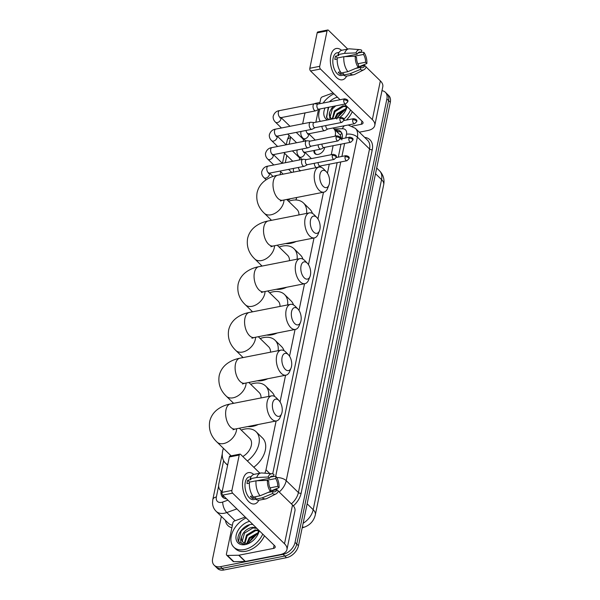 <?xml version="1.0" encoding="UTF-8"?>
<svg xmlns="http://www.w3.org/2000/svg" width="600" height="600" viewBox="0 0 600 600"><rect width="100%" height="100%" fill="white"/><g stroke="black" fill="none" stroke-linecap="round" stroke-linejoin="round"><path stroke-width="0.9" d="M320.835 165.87A6.383 4.238 134.3 0 1 320.572 167.145M324.668 147.368A6.383 4.238 134.3 0 1 318.188 154.395A6.383 4.238 134.3 0 1 314.843 153.623A6.383 4.238 134.3 0 1 313.95 150.495M296.67 197.498A6.788 4.508 134.3 0 1 295.808 199.987M341.895 139.913L340.343 135.097L333.735 128.663A11.962 7.942 -45.7 0 0 332.91 128.002M290.88 137.183A11.962 7.942 -45.7 0 0 290.093 139.65L289.147 144.218M335.085 136.2L335.272 135.285A11.962 7.942 -45.7 0 0 333.735 128.663M264.78 473.197A11.962 7.942 -45.7 0 0 265.995 469.822L276.105 420.99M280.058 401.918L285.577 375.24M289.53 356.168L295.058 329.483M299.002 310.418L304.53 283.733M308.483 264.66L314.002 237.983M317.955 218.91L323.483 192.233M327.428 173.16L329.28 164.212M331.252 154.703L333.112 145.71M223.612 460.658L218.858 483.607A11.962 7.942 -45.7 0 0 220.395 490.23A11.962 7.942 -45.7 0 0 222.202 491.393M286.815 155.46L285.315 162.72M298.418 156.743A6.788 4.508 134.3 0 1 299.017 156.517M302.25 138.24A6.788 4.508 134.3 0 1 302.843 138.015M381.968 90.705A11.962 7.942 134.3 0 1 385.357 92.273A11.962 7.942 134.3 0 1 386.895 98.895L295.05 542.393A11.962 7.942 134.3 0 1 283.087 554.355L220.447 566.67L222.157 568.335A11.962 7.942 134.3 0 1 215.88 566.88A11.962 7.942 134.3 0 0 222.157 568.335L284.798 556.02L222.157 568.335L223.86 570A11.962 7.942 134.3 0 1 217.583 568.545L214.17 565.215A11.962 7.942 134.3 0 1 212.632 558.592L221.362 516.412M295.05 542.393L296.76 544.058A11.962 7.942 134.3 0 1 284.798 556.02A11.962 7.942 134.3 0 0 296.76 544.058L388.605 100.56L296.76 544.058L298.47 545.722A11.962 7.942 134.3 0 1 286.507 557.685L223.86 570M385.357 92.273L387.067 93.938A11.962 7.942 134.3 0 1 388.605 100.56A11.962 7.942 134.3 0 0 387.067 93.938L388.778 95.602A11.962 7.942 134.3 0 1 390.315 102.225L298.47 545.722M314.303 103.778A11.962 7.942 134.3 0 1 316.44 103.14L319.95 102.45M302.67 123.81L304.478 115.102A11.962 7.942 134.3 0 1 305.153 112.89M220.447 566.67A11.962 7.942 134.3 0 1 214.17 565.215M342.12 138.653L342.218 138.172A11.962 7.942 -45.7 0 0 340.68 131.55A11.962 7.942 -45.7 0 0 336.09 129.915L335.04 129.938M272.7 473.88L337.147 162.667M338.288 157.155L340.98 144.165M221.1 490.92A11.962 7.942 -45.7 0 0 222.705 497.213A11.962 7.942 -45.7 0 0 226.553 498.825M223.65 497.947A11.962 7.942 134.3 0 1 222.697 495.067M336.75 131.602L337.8 131.58A11.962 7.942 134.3 0 1 341.438 132.48M320.288 121.365A19.942 13.237 134.3 0 1 319.965 108.96M323.138 103.05A19.942 13.237 134.3 0 1 333.96 93.795M345.548 110.692L346.373 105.892M347.085 106.59A13.957 9.27 134.3 0 1 345.938 109.92A13.957 9.27 134.3 0 1 339.48 117.593M346.403 106.575L343.5 106.477L335.048 111.615L332.692 118.927M346.388 106.118L342.825 105.817L334.373 110.955L332.228 118.958M346.237 108.39L337.08 113.595L334.718 118.523M335.692 105.87L332.332 108.968L330.157 116.88L330.923 118.163M332.325 118.995A9.975 6.623 134.3 0 1 330.743 117.99A9.975 6.623 134.3 0 1 329.438 112.575L331.657 108.308L333.6 106.282M346.065 109.14L337.763 114.255L335.587 118.358M337.132 118.05A13.957 9.27 134.3 0 1 345.173 109.942M336.75 119.017L337.305 117.637L344.685 110.175L345.93 109.62M327.51 119.94A13.957 9.27 134.3 0 1 325.035 107.962M329.415 101.82A13.957 9.27 134.3 0 1 337.455 97.2M328.237 107.333L326.64 117.675L329.01 119.648M329.925 119.468L329.438 112.575M350.58 109.995A19.942 13.237 134.3 0 1 343.845 119.183M352.282 111.66A19.942 13.237 134.3 0 1 346.365 120.075M328.695 107.243L326.43 116.925L327.51 118.665M330.772 55.823A15.953 8.595 -101.1 0 1 341.58 50.325A15.953 8.595 -101.1 0 0 336.24 48.495A15.953 8.595 -101.1 0 0 330.772 55.823A15.953 8.595 -101.1 0 0 335.295 76.095A15.953 8.595 -101.1 0 0 346.642 76.088A15.953 8.595 -101.1 0 1 342.397 79.8A15.953 8.595 -101.1 0 1 333.09 72.502A15.953 8.595 -101.1 0 1 330.772 55.823M315.855 122.235L318.51 109.395M319.688 103.733L320.722 98.715A1.995 1.328 -45.7 0 1 322.425 96.802L333.09 92.94M359.317 132.188L367.695 130.545A15.953 8.272 -168.3 0 0 374.775 125.453A15.953 8.272 -168.3 0 0 372.337 119.625L320.445 69.023L310.553 70.972L340.05 99.727M374.775 125.453L382.793 86.715A15.953 8.272 -168.3 0 0 380.362 80.88L366.12 67.005M364.688 65.61L363.825 64.762M347.737 49.08L328.462 30.285A1.995 1.073 78.9 0 0 327.735 30A1.995 1.073 78.9 0 0 327.053 30.915L317.16 32.858A1.995 1.073 -101.1 0 1 317.843 31.943L327.735 30M310.553 70.972A1.995 1.073 -101.1 0 1 309.832 68.258L319.725 66.315L327.053 30.915M319.725 66.315A1.995 1.073 78.9 0 0 320.445 69.023M309.832 68.258L317.16 32.858M344.558 104.13L362.445 121.567A3.99 2.07 11.7 0 1 363.053 123.023A3.99 2.07 11.7 0 1 361.282 124.297L352.14 126.097M344.603 56.662L357.285 54.165A7.98 4.298 -101.1 0 1 359.535 52.043A7.98 4.298 -101.1 0 1 361.35 52.365L357.983 53.025M354.188 56.273L363.487 54.443A7.98 4.298 -101.1 0 1 365.558 62.235L357.825 63.75M337.207 59.017L334.853 59.483A11.565 6.232 -101.1 0 1 335.1 57.72A11.565 6.232 -101.1 0 1 335.543 56.145L338.835 55.492L337.972 54.653A13.163 7.095 -101.1 0 1 342.053 50.198L348.645 48.9A13.163 7.095 -101.1 0 1 349.718 48.84L359.918 49.65A10.373 5.588 -101.1 0 1 361.778 50.31L361.35 52.365M343.5 75.113L341.55 75.495A11.565 6.232 -101.1 0 1 334.8 70.207A11.565 6.232 -101.1 0 1 333.127 58.11A11.565 6.232 -101.1 0 1 337.087 52.8L339.038 52.418M340.462 71.82L338.25 72.255A11.565 6.232 -101.1 0 0 340.388 74.34L343.688 73.695L343.403 75.045L349.995 73.748L360.382 69.435L360.803 67.38L355.822 68.355M358.35 66.855L364.868 65.573L366.18 66.855A10.373 5.588 -101.1 0 1 363.87 69.773L354.735 74.377A13.163 7.095 -101.1 0 1 353.722 74.73L347.13 76.028A13.163 7.095 -101.1 0 1 343.403 75.045M341.272 72.96A13.163 7.095 -101.1 0 1 337.282 57.99L343.875 56.693L355.282 56.227L356.595 57.51A7.98 4.298 -101.1 0 0 358.673 65.295L358.245 67.35L347.865 71.67L341.272 72.96M353.722 74.73A13.163 7.095 -101.1 0 1 349.995 73.748M347.865 71.67A13.163 7.095 -101.1 0 1 343.875 56.693M358.5 66.938L366.87 63.51L365.558 62.235M363.487 54.443L363.907 52.387L361.365 52.275M363.907 52.387A10.373 5.588 -101.1 0 1 366.87 63.51M363.87 69.773A10.373 5.588 -101.1 0 1 360.382 69.435M358.245 67.35A10.373 5.588 -101.1 0 1 355.282 56.227M364.868 65.573A7.98 4.298 -101.1 0 1 362.618 67.695A7.98 4.298 -101.1 0 1 360.803 67.38M357.285 54.165L355.972 52.89L344.565 53.355L337.972 54.653M344.565 53.355A13.163 7.095 -101.1 0 1 348.645 48.9M355.972 52.89A10.373 5.588 -101.1 0 1 359.918 49.65M337.41 57.968L335.543 56.145M340.388 74.34L340.808 72.33M262.748 534.12A19.942 13.237 134.3 0 1 244.275 549.592A19.942 13.237 134.3 0 1 233.812 547.178A19.942 13.237 134.3 0 1 246.127 517.92M264.457 535.785A19.942 13.237 134.3 0 1 245.985 551.257A19.942 13.237 134.3 0 1 235.522 548.842L233.812 547.178M256.192 527.73L252.278 527.295C246.9 528.577 243.337 531.705 241.605 536.7A9.975 6.623 134.3 0 0 242.91 542.115A9.975 6.623 134.3 0 0 248.138 543.33A9.975 6.623 134.3 0 0 248.25 543.3L249.69 542.888M257.715 534.817L258.54 530.018M252.78 524.4L251.017 524.452C242.827 525.143 235.163 536.722 238.808 541.8L239.528 542.648L244.86 544.365C240.728 543.998 239.64 541.44 241.605 536.7M259.252 530.715A13.957 9.27 134.3 0 1 258.105 534.037A13.957 9.27 134.3 0 1 249.142 543.24A13.957 9.27 134.3 0 1 245.31 544.582A13.957 9.27 134.3 0 1 236.138 535.433A13.957 9.27 134.3 0 1 249.623 521.325M256.875 528.398L252.96 527.955L244.507 533.092L242.325 541.005L243.09 542.287M258.57 530.7L255.667 530.602L247.215 535.74L244.913 543.255M258.555 530.235L254.993 529.942L246.54 535.08L244.395 543.082M258.405 532.507L249.248 537.72L246.78 543.48M258.233 533.265L249.93 538.38L247.545 543.42M249.218 542.332A13.957 9.27 134.3 0 1 257.34 534.067M248.917 543.143L249.472 541.763L256.853 534.3L258.097 533.745M249.788 524.685L241.252 530.842L238.597 541.05L239.678 542.79M319.987 174.405A8.775 4.725 78.9 0 0 322.673 185.797A8.775 4.725 78.9 0 0 328.957 185.017A8.775 4.725 78.9 0 0 329.385 183.562A8.775 4.725 78.9 0 0 326.355 171.78A8.775 4.725 78.9 0 0 319.987 174.405M328.957 185.017L327.6 188.407A12.765 6.877 -101.1 0 1 323.85 192.157A12.765 6.877 -101.1 0 1 316.403 186.315A12.765 6.877 -101.1 0 1 314.558 172.972A12.765 6.877 -101.1 0 1 318.93 167.108A12.765 6.877 -101.1 0 1 323.812 169.155L326.355 171.78M270.465 220.53A21.938 14.565 134.3 0 1 270.772 219.562M288.593 201.285A21.938 14.565 134.3 0 1 291.968 200.325A21.938 14.565 134.3 0 1 303.472 202.987A21.938 14.565 134.3 0 1 306.57 213.428M296.175 241.485A21.938 14.565 134.3 0 1 290.76 243.308A21.938 14.565 134.3 0 1 285.675 243.548M298.928 214.928A12.765 8.475 -45.7 0 0 297.067 209.55L286.718 199.455M303.472 202.987L309.877 209.235A21.938 14.565 134.3 0 1 312.45 213.428M310.515 220.155A8.775 4.725 78.9 0 0 313.2 231.555A8.775 4.725 78.9 0 0 319.478 230.775A8.775 4.725 78.9 0 0 319.913 229.32A8.775 4.725 78.9 0 0 316.882 217.538A8.775 4.725 78.9 0 0 310.515 220.155M319.478 230.775L318.127 234.165A12.765 6.877 -101.1 0 1 314.377 237.907A12.765 6.877 -101.1 0 1 306.93 232.065A12.765 6.877 -101.1 0 1 305.085 218.722A12.765 6.877 -101.1 0 1 309.457 212.858A12.765 6.877 -101.1 0 1 314.34 214.913L316.882 217.538M260.985 266.28A21.938 14.565 134.3 0 1 261.293 265.312M279.112 247.035A21.938 14.565 134.3 0 1 282.487 246.075A21.938 14.565 134.3 0 1 294 248.737A21.938 14.565 134.3 0 1 297.097 259.178M286.702 287.235A21.938 14.565 134.3 0 1 281.288 289.058A21.938 14.565 134.3 0 1 276.202 289.305M289.455 260.685A12.765 8.475 -45.7 0 0 287.595 255.308L277.237 245.212M294 248.737L300.405 254.985A21.938 14.565 134.3 0 1 302.978 259.178M301.043 265.905A8.775 4.725 78.9 0 0 303.728 277.305A8.775 4.725 78.9 0 0 310.005 276.525A8.775 4.725 78.9 0 0 310.433 275.07A8.775 4.725 78.9 0 0 307.403 263.288A8.775 4.725 78.9 0 0 301.043 265.905M310.005 276.525L308.647 279.915A12.765 6.877 -101.1 0 1 304.905 283.657A12.765 6.877 -101.1 0 1 297.457 277.822A12.765 6.877 -101.1 0 1 295.605 264.472A12.765 6.877 -101.1 0 1 299.978 258.615A12.765 6.877 -101.1 0 1 304.868 260.663L307.403 263.288M251.513 312.03A21.938 14.565 134.3 0 1 251.82 311.062M269.64 292.785A21.938 14.565 134.3 0 1 273.015 291.825A21.938 14.565 134.3 0 1 284.528 294.487A21.938 14.565 134.3 0 1 287.618 304.935M277.23 332.993A21.938 14.565 134.3 0 1 271.815 334.808A21.938 14.565 134.3 0 1 266.722 335.055M279.983 306.435A12.765 8.475 -45.7 0 0 278.123 301.058L267.765 290.962M284.528 294.487L290.933 300.735A21.938 14.565 134.3 0 1 293.505 304.928M291.562 311.663A8.775 4.725 78.9 0 0 294.248 323.055A8.775 4.725 78.9 0 0 300.532 322.275A8.775 4.725 78.9 0 0 300.96 320.82A8.775 4.725 78.9 0 0 297.93 309.038A8.775 4.725 78.9 0 0 291.562 311.663M300.532 322.275L299.175 325.665A12.765 6.877 -101.1 0 1 295.425 329.415A12.765 6.877 -101.1 0 1 287.978 323.572A12.765 6.877 -101.1 0 1 286.132 310.222A12.765 6.877 -101.1 0 1 290.505 304.365A12.765 6.877 -101.1 0 1 295.388 306.413L297.93 309.038M242.04 357.78A21.938 14.565 134.3 0 1 242.347 356.82M260.168 338.543A21.938 14.565 134.3 0 1 263.543 337.582A21.938 14.565 134.3 0 1 275.048 340.237A21.938 14.565 134.3 0 1 278.145 350.685M267.75 378.743A21.938 14.565 134.3 0 1 262.343 380.565A21.938 14.565 134.3 0 1 257.25 380.805M270.502 352.185A12.765 8.475 -45.7 0 0 268.642 346.808L258.293 336.712M275.048 340.237L281.46 346.485A21.938 14.565 134.3 0 1 284.025 350.685M282.09 357.413A8.775 4.725 78.9 0 0 284.775 368.805A8.775 4.725 78.9 0 0 291.06 368.025A8.775 4.725 78.9 0 0 291.487 366.57A8.775 4.725 78.9 0 0 288.457 354.788A8.775 4.725 78.9 0 0 282.09 357.413M291.06 368.025L289.702 371.415A12.765 6.877 -101.1 0 1 285.952 375.165A12.765 6.877 -101.1 0 1 278.505 369.322A12.765 6.877 -101.1 0 1 276.66 355.98A12.765 6.877 -101.1 0 1 281.032 350.115A12.765 6.877 -101.1 0 1 285.915 352.163L288.457 354.788M232.56 403.537A21.938 14.565 134.3 0 1 232.868 402.57M250.688 384.293A21.938 14.565 134.3 0 1 254.062 383.332A21.938 14.565 134.3 0 1 265.575 385.995A21.938 14.565 134.3 0 1 268.673 396.435M258.278 424.493A21.938 14.565 134.3 0 1 252.862 426.315A21.938 14.565 134.3 0 1 247.778 426.562M261.03 397.935A12.765 8.475 -45.7 0 0 259.17 392.558L248.82 382.462M265.575 385.995L271.98 392.243A21.938 14.565 134.3 0 1 274.553 396.435M272.618 403.162A8.775 4.725 78.9 0 0 275.303 414.562A8.775 4.725 78.9 0 0 281.58 413.783A8.775 4.725 78.9 0 0 282.015 412.327A8.775 4.725 78.9 0 0 278.978 400.545A8.775 4.725 78.9 0 0 272.618 403.162M281.58 413.783L280.222 417.173A12.765 6.877 -101.1 0 1 276.48 420.915A12.765 6.877 -101.1 0 1 269.032 415.072A12.765 6.877 -101.1 0 1 267.18 401.73A12.765 6.877 -101.1 0 1 271.553 395.873A12.765 6.877 -101.1 0 1 276.442 397.92L278.978 400.545M227.715 464.79A21.938 14.565 134.3 0 1 225.472 463.155A21.938 14.565 134.3 0 1 223.395 448.32M241.215 430.043A21.938 14.565 134.3 0 1 244.59 429.082A21.938 14.565 134.3 0 1 256.103 431.745A21.938 14.565 134.3 0 1 247.38 460.987M242.798 456.518A12.765 8.475 -45.7 0 0 249.697 438.315L239.34 428.22M256.103 431.745L262.507 437.993A21.938 14.565 134.3 0 1 253.785 467.235M317.947 104.078L314.663 103.755A3.593 1.935 78.9 0 0 314.347 103.762A3.593 1.935 78.9 0 0 313.118 105.413A3.593 1.935 78.9 0 0 314.415 110.295A3.593 1.935 78.9 0 0 315.735 110.812A3.593 1.935 78.9 0 0 316.028 110.708L318.945 109.163M318.06 104.085A2.595 1.395 78.9 0 0 317.835 104.093A2.595 1.395 78.9 0 0 316.95 105.285A2.595 1.395 78.9 0 0 317.888 108.81A2.595 1.395 78.9 0 0 318.84 109.185L345.675 103.905L347.715 101.887A2.595 1.343 11.7 0 0 347.317 100.942A2.595 1.343 -168.3 0 0 343.785 100.012A2.595 1.395 78.9 0 0 344.16 102.72A2.595 1.395 78.9 0 0 345.675 103.905M303.12 141.472A3.593 2.385 -45.7 0 0 302.858 138.833L296.25 132.39M314.115 122.573L310.83 122.25A3.593 1.935 78.9 0 0 310.515 122.265A3.593 1.935 78.9 0 0 309.285 123.915A3.593 1.935 78.9 0 0 310.59 128.797A3.593 1.935 78.9 0 0 311.903 129.315A3.593 1.935 78.9 0 0 312.195 129.21L315.12 127.665M314.235 122.587A2.595 1.395 78.9 0 0 314.01 122.595A2.595 1.395 78.9 0 0 313.118 123.788A2.595 1.395 78.9 0 0 314.055 127.312A2.595 1.395 78.9 0 0 315.007 127.688L341.843 122.407L343.882 120.39A2.595 1.343 11.7 0 0 343.485 119.445A2.595 1.343 -168.3 0 0 339.952 118.515A2.595 1.395 78.9 0 0 340.327 121.222A2.595 1.395 78.9 0 0 341.843 122.407M299.288 159.968A3.593 2.385 -45.7 0 0 299.025 157.335L292.418 150.892M310.282 141.075L306.998 140.752A3.593 1.935 78.9 0 0 306.683 140.767A3.593 1.935 78.9 0 0 305.452 142.417A3.593 1.935 78.9 0 0 306.757 147.292A3.593 1.935 78.9 0 0 308.07 147.81A3.593 1.935 78.9 0 0 308.362 147.705L311.288 146.167M310.403 141.09A2.595 1.395 78.9 0 0 310.178 141.097A2.595 1.395 78.9 0 0 309.285 142.29A2.595 1.395 78.9 0 0 310.222 145.815A2.595 1.395 78.9 0 0 311.175 146.183L338.01 140.91L340.05 138.892A2.595 1.343 11.7 0 0 339.653 137.947A2.595 1.343 -168.3 0 0 336.12 137.01A2.595 1.395 78.9 0 0 336.502 139.725A2.595 1.395 78.9 0 0 338.01 140.91M287.183 199.913A3.593 2.385 -45.7 0 0 288.233 199.913A3.593 2.385 -45.7 0 0 290.392 198.735M306.457 159.578L303.165 159.255A3.593 1.935 78.9 0 0 302.858 159.27A3.593 1.935 78.9 0 0 301.627 160.92A3.593 1.935 78.9 0 0 302.925 165.795A3.593 1.935 78.9 0 0 304.237 166.312A3.593 1.935 78.9 0 0 304.53 166.208L307.455 164.663M306.57 159.593A2.595 1.395 78.9 0 0 306.345 159.6A2.595 1.395 78.9 0 0 305.452 160.792A2.595 1.395 78.9 0 0 306.397 164.317A2.595 1.395 78.9 0 0 307.343 164.685L334.178 159.413L336.218 157.395A2.595 1.343 11.7 0 0 335.82 156.442A2.595 1.343 -168.3 0 0 332.295 155.512A2.595 1.395 78.9 0 0 332.67 158.227A2.595 1.395 78.9 0 0 334.178 159.413M295.89 199.837A5.985 3.975 -45.7 0 0 296.468 197.542M314.452 150.398L314.715 152.078A5.985 3.975 -45.7 0 0 315.548 153.75A5.985 3.975 -45.7 0 0 316.957 154.485M321.952 126.323A3.593 1.935 78.9 0 0 323.355 130.125A3.593 1.935 78.9 0 0 324.668 130.635A3.593 1.935 78.9 0 0 324.96 130.53L327.877 128.993M325.822 125.558A2.595 1.395 78.9 0 0 326.82 128.64A2.595 1.395 78.9 0 0 327.772 129.015L354.608 123.735L356.647 121.718A2.595 1.343 11.7 0 0 356.25 120.773A2.595 1.343 -168.3 0 0 352.718 119.835A2.595 1.395 78.9 0 0 353.093 122.55A2.595 1.395 78.9 0 0 354.608 123.735M318.12 144.817A3.593 1.935 78.9 0 0 319.522 148.62A3.593 1.935 78.9 0 0 320.835 149.137A3.593 1.935 78.9 0 0 321.127 149.032L324.053 147.495M321.99 144.06A2.595 1.395 78.9 0 0 322.987 147.142A2.595 1.395 78.9 0 0 323.94 147.51L350.775 142.238L352.815 140.22A2.595 1.343 11.7 0 0 352.418 139.275A2.595 1.343 -168.3 0 0 348.885 138.337A2.595 1.395 78.9 0 0 349.26 141.053A2.595 1.395 78.9 0 0 350.775 142.238M314.288 163.32A3.593 1.935 78.9 0 0 315.69 167.123A3.593 1.935 78.9 0 0 316.433 167.602M318.157 162.562A2.595 1.395 78.9 0 0 319.155 165.637A2.595 1.395 78.9 0 0 320.108 166.012L346.942 160.74L348.983 158.722A2.595 1.343 11.7 0 0 348.585 157.77A2.595 1.343 -168.3 0 0 345.053 156.84A2.595 1.395 78.9 0 0 345.435 159.555A2.595 1.395 78.9 0 0 346.942 160.74M242.947 479.947A15.953 8.595 -101.1 0 1 253.748 474.45A15.953 8.595 -101.1 0 0 248.407 472.62A15.953 8.595 -101.1 0 0 242.947 479.947A15.953 8.595 -101.1 0 0 247.462 500.22A15.953 8.595 -101.1 0 0 258.81 500.213A15.953 8.595 -101.1 0 1 254.565 503.925A15.953 8.595 -101.1 0 1 245.257 496.627A15.953 8.595 -101.1 0 1 242.947 479.947M238.702 555.232A1.995 1.328 -45.7 0 0 238.98 555.195L245.385 561.442A1.995 1.328 134.3 0 1 245.108 561.472L238.702 555.232L227.445 555.442A1.995 1.328 -45.7 0 1 226.68 555.165A1.995 1.328 -45.7 0 1 226.425 554.062L232.89 522.84A1.995 1.328 -45.7 0 1 234.593 520.928L245.257 517.065M245.385 561.442L279.862 554.67A15.953 8.272 -168.3 0 0 286.942 549.577A15.953 8.272 -168.3 0 0 284.505 543.75L232.612 493.147L222.72 495.097L274.612 545.692A3.99 2.07 11.7 0 1 275.22 547.148A3.99 2.07 11.7 0 1 273.45 548.423L238.98 555.195M245.108 561.472L233.858 561.683A1.995 1.328 134.3 0 1 233.093 561.412L226.68 555.165M286.942 549.577L294.96 510.832A15.953 8.272 -168.3 0 0 292.53 505.005L278.288 491.123M276.862 489.728L275.993 488.888M259.905 473.205L240.638 454.41A1.995 1.073 78.9 0 0 239.903 454.125A1.995 1.073 78.9 0 0 239.22 455.04L229.327 456.982A1.995 1.073 -101.1 0 1 230.01 456.067L239.903 454.125M222.72 495.097A1.995 1.073 -101.1 0 1 222 492.382L231.892 490.44L239.22 455.04M231.892 490.44A1.995 1.073 78.9 0 0 232.612 493.147M222 492.382L229.327 456.982M256.77 480.787L269.452 478.29A7.98 4.298 -101.1 0 1 271.71 476.168A7.98 4.298 -101.1 0 1 273.517 476.49L270.15 477.15M266.355 480.397L275.655 478.567A7.98 4.298 -101.1 0 1 277.725 486.36L269.993 487.875M249.375 483.143L247.02 483.607A11.565 6.232 -101.1 0 1 247.267 481.845A11.565 6.232 -101.1 0 1 247.71 480.263L251.01 479.618L250.14 478.778A13.163 7.095 -101.1 0 1 254.22 474.322L260.812 473.025A13.163 7.095 -101.1 0 1 261.885 472.965L272.085 473.775A10.373 5.588 -101.1 0 1 273.945 474.435L273.517 476.49M255.675 499.237L253.718 499.62A11.565 6.232 -101.1 0 1 246.968 494.332A11.565 6.232 -101.1 0 1 245.295 482.235A11.565 6.232 -101.1 0 1 249.255 476.925L251.212 476.543M252.63 495.945L250.417 496.38A11.565 6.232 -101.1 0 0 252.555 498.465L255.855 497.812L255.57 499.17L262.17 497.873L272.55 493.56L272.978 491.505L267.998 492.48M270.517 490.98L277.035 489.697L278.347 490.98A10.373 5.588 -101.1 0 1 276.045 493.897L266.903 498.502A13.163 7.095 -101.1 0 1 265.897 498.855L259.298 500.153A13.163 7.095 -101.1 0 1 255.57 499.17M253.44 497.085A13.163 7.095 -101.1 0 1 249.45 482.115L256.043 480.817L267.45 480.353L268.763 481.635A7.98 4.298 -101.1 0 0 270.84 489.42L270.413 491.475L260.032 495.795L253.44 497.085M265.897 498.855A13.163 7.095 -101.1 0 1 262.17 497.873M260.032 495.795A13.163 7.095 -101.1 0 1 256.043 480.817M270.668 491.062L279.038 487.635L277.725 486.36M275.655 478.567L276.075 476.513L273.532 476.4M276.075 476.513A10.373 5.588 -101.1 0 1 279.038 487.635M276.045 493.897A10.373 5.588 -101.1 0 1 272.55 493.56M270.413 491.475A10.373 5.588 -101.1 0 1 267.45 480.353M277.035 489.697A7.98 4.298 -101.1 0 1 274.785 491.82A7.98 4.298 -101.1 0 1 272.978 491.505M269.452 478.29L268.14 477.015L256.733 477.48L250.14 478.778M256.733 477.48A13.163 7.095 -101.1 0 1 260.812 473.025M268.14 477.015A10.373 5.588 -101.1 0 1 272.085 473.775M249.577 482.085L247.71 480.263M252.555 498.465L252.975 496.455M340.343 135.097A11.962 7.425 -91.1 0 1 341.827 133.2M336.022 136.02L335.272 135.285M269.858 473.595L265.995 469.822M315.33 514.808A13.957 7.238 -168.3 0 0 313.192 509.715L381.562 179.595A13.957 7.238 11.7 0 1 383.692 184.695L315.33 514.808C313.86 520.74 310.32 524.805 304.702 527.018A13.957 6.15 -109.9 0 1 302.362 526.912M303.112 523.29A15.953 10.59 -45.7 0 0 313.192 509.715L307.147 503.812M375.51 173.7L381.562 179.595A15.953 10.59 -45.7 0 0 379.507 170.767L376.688 168.015M390.315 102.225L386.895 98.895M286.507 557.685L283.087 554.355M289.043 135.39L287.235 140.19A7.98 4.14 11.7 0 1 290.685 137.663M218.647 485.933L216.36 496.98A7.98 5.295 -45.7 0 0 221.572 502.365A7.98 5.295 -45.7 0 0 222.735 502.035L227.917 500.16M236.88 508.905L226.792 512.55A15.953 10.59 134.3 0 1 224.46 513.202A15.953 10.59 134.3 0 1 216.09 511.268L228.263 523.14A15.953 10.59 -45.7 0 0 232.41 525.18M235.17 520.717L226.792 512.55A7.98 3.518 -109.9 0 1 222.735 502.035M364.657 137.392A17.947 11.918 134.3 0 1 372.263 149.708L301.118 493.268A17.947 11.918 134.3 0 1 293.347 505.89M231.877 527.745A17.947 11.918 134.3 0 1 225.42 520.365M355.32 128.295A15.953 10.59 134.3 0 1 357.375 137.123L369.548 148.995A15.953 10.59 -45.7 0 0 367.493 140.16L355.32 128.295L348.157 125.002M345.743 137.94L346.507 134.257A7.98 4.14 11.7 0 1 357.375 137.123L286.222 480.675L298.403 492.548L369.548 148.995A1.995 1.035 -168.3 0 0 372.263 149.708M276.803 477.63A7.98 4.14 11.7 0 1 286.222 480.675A15.953 10.59 134.3 0 1 279.195 492.015M291.368 503.88A15.953 10.59 -45.7 0 0 298.403 492.548A1.995 1.035 -168.3 0 0 301.118 493.268M346.507 134.257A7.98 5.295 -45.7 0 0 342.42 128.745L333.99 128.91M275.632 476.498L340.77 161.955M341.91 156.442L344.603 143.453M342.42 128.745A7.98 4.95 -91.1 0 1 344.452 125.73M222.285 453.84L212.82 499.522A7.98 4.14 11.7 0 1 216.36 496.98M337.8 131.58L336.09 129.915M372.337 119.625L380.362 80.88M361.282 124.297L361.95 121.08M271.545 220.312L264.3 213.255C258.3 207.548 255.892 200.722 257.062 192.788C258.142 188.04 260.58 184.14 264.382 181.087C268.17 178.125 272.618 176.167 277.718 175.208A12.765 6.877 78.9 0 0 273.345 181.072A12.765 6.877 78.9 0 0 275.197 194.415A12.765 6.877 78.9 0 0 282.645 200.257L323.85 192.157M264.3 213.255A12.765 8.475 -45.7 0 0 270.998 214.8A12.765 8.475 -45.7 0 0 283.763 202.042A12.765 8.475 -45.7 0 0 283.987 199.995M262.065 266.07L254.827 259.005C248.827 253.298 246.413 246.472 247.59 238.538C248.663 233.79 251.1 229.89 254.903 226.837C258.697 223.875 263.145 221.917 268.245 220.965A12.765 6.877 78.9 0 0 263.873 226.822A12.765 6.877 78.9 0 0 265.718 240.173A12.765 6.877 78.9 0 0 273.165 246.007L314.377 237.907M254.827 259.005A12.765 8.475 -45.7 0 0 261.525 260.558A12.765 8.475 -45.7 0 0 274.29 247.792A12.765 8.475 -45.7 0 0 274.515 245.745M252.593 311.82L245.355 304.763C239.355 299.048 236.94 292.23 238.11 284.288C239.19 279.548 241.627 275.647 245.43 272.595C249.225 269.625 253.673 267.668 258.765 266.715A12.765 6.877 78.9 0 0 254.4 272.572A12.765 6.877 78.9 0 0 256.245 285.923A12.765 6.877 78.9 0 0 263.692 291.765L304.905 283.657M245.355 304.763A12.765 8.475 -45.7 0 0 252.053 306.308A12.765 8.475 -45.7 0 0 264.81 293.543A12.765 8.475 -45.7 0 0 265.043 291.495M243.12 357.57L235.875 350.513C229.875 344.798 227.468 337.98 228.638 330.045C229.718 325.298 232.155 321.397 235.958 318.345C239.745 315.382 244.192 313.418 249.292 312.465A12.765 6.877 78.9 0 0 244.92 318.33A12.765 6.877 78.9 0 0 246.772 331.673A12.765 6.877 78.9 0 0 254.22 337.515L295.425 329.415M235.875 350.513A12.765 8.475 -45.7 0 0 242.572 352.058A12.765 8.475 -45.7 0 0 255.337 339.3A12.765 8.475 -45.7 0 0 255.57 337.245M233.64 403.32L226.403 396.263C220.403 390.555 217.987 383.73 219.165 375.795C220.237 371.048 222.683 367.147 226.478 364.095C230.272 361.132 234.72 359.175 239.82 358.222A12.765 6.877 78.9 0 0 235.447 364.08A12.765 6.877 78.9 0 0 237.292 377.423A12.765 6.877 78.9 0 0 244.74 383.265L285.952 375.165M226.403 396.263A12.765 8.475 -45.7 0 0 233.1 397.808A12.765 8.475 -45.7 0 0 245.865 385.05A12.765 8.475 -45.7 0 0 246.09 383.002M231.12 455.85L216.93 442.013C210.93 436.305 208.515 429.48 209.685 421.545C210.765 416.798 213.202 412.905 217.005 409.853C220.8 406.882 225.248 404.925 230.347 403.972A12.765 6.877 78.9 0 0 225.975 409.83A12.765 6.877 78.9 0 0 227.82 423.18A12.765 6.877 78.9 0 0 235.267 429.015L276.48 420.915M216.93 442.013A12.765 8.475 -45.7 0 0 223.627 443.565A12.765 8.475 -45.7 0 0 236.385 430.8A12.765 8.475 -45.7 0 0 236.618 428.752M347.715 101.887C348.487 100.417 347.475 99.39 344.678 98.82A2.595 1.395 78.9 0 0 343.785 100.012M281.445 127.98L275.46 122.153A3.593 2.385 -45.7 0 0 277.35 122.587A3.593 2.385 -45.7 0 0 280.972 118.808A3.593 2.385 -45.7 0 0 280.882 117.66M275.46 122.153C273.757 120.525 272.993 118.597 273.165 116.355C274.26 112.882 276.405 110.962 279.6 110.595A3.593 1.935 78.9 0 0 278.37 112.245A3.593 1.935 78.9 0 0 278.332 112.44A3.593 1.935 78.9 0 0 278.933 116.093A3.593 1.935 78.9 0 0 280.987 117.645L279.96 118.005L280.282 117.292M343.882 120.39C344.655 118.92 343.642 117.892 340.845 117.323A2.595 1.395 78.9 0 0 339.952 118.515M277.612 146.483L271.635 140.655A3.593 2.385 -45.7 0 0 273.517 141.09A3.593 2.385 -45.7 0 0 277.14 137.31A3.593 2.385 -45.7 0 0 277.05 136.163M271.635 140.655C269.925 139.028 269.16 137.093 269.332 134.858C270.428 131.385 272.572 129.465 275.767 129.097A3.593 1.935 78.9 0 0 274.538 130.748A3.593 1.935 78.9 0 0 274.5 130.942A3.593 1.935 78.9 0 0 275.108 134.595A3.593 1.935 78.9 0 0 277.155 136.14L276.127 136.5L276.45 135.788M340.05 138.892C340.822 137.415 339.81 136.395 337.013 135.825A2.595 1.395 78.9 0 0 336.12 137.01M273.78 164.985L267.803 159.15A3.593 2.385 -45.7 0 0 269.685 159.585A3.593 2.385 -45.7 0 0 273.308 155.812A3.593 2.385 -45.7 0 0 273.225 154.665M267.803 159.15C266.093 157.53 265.327 155.595 265.5 153.36C266.595 149.887 268.74 147.968 271.935 147.6A3.593 1.935 78.9 0 0 270.705 149.25A3.593 1.935 78.9 0 0 270.675 149.438A3.593 1.935 78.9 0 0 271.275 153.097A3.593 1.935 78.9 0 0 273.322 154.642L272.295 155.002L272.625 154.29M336.218 157.395C336.99 155.917 335.978 154.898 333.18 154.32A2.595 1.395 78.9 0 0 332.295 155.512M266.153 179.782L263.97 177.653A3.593 2.385 -45.7 0 0 265.853 178.087A3.593 2.385 -45.7 0 0 269.475 174.315A3.593 2.385 -45.7 0 0 269.392 173.167M263.97 177.653C262.26 176.032 261.495 174.097 261.675 171.855C262.763 168.39 264.907 166.47 268.103 166.102A3.593 1.935 78.9 0 0 266.873 167.752A3.593 1.935 78.9 0 0 266.843 167.94A3.593 1.935 78.9 0 0 267.442 171.6A3.593 1.935 78.9 0 0 269.49 173.145L268.462 173.505L268.793 172.792M356.647 121.718C357.42 120.24 356.407 119.22 353.61 118.65A2.595 1.395 78.9 0 0 352.718 119.835M305.827 140.94L303.12 138.3A3.593 2.385 -45.7 0 0 305.002 138.735A3.593 2.385 -45.7 0 0 308.625 134.955A3.593 2.385 -45.7 0 0 308.543 133.808M306.022 130.47A3.593 1.935 78.9 0 0 308.64 133.785L324.668 130.635M352.815 140.22C353.587 138.743 352.575 137.722 349.778 137.153A2.595 1.395 78.9 0 0 348.885 138.337M301.995 159.435L299.288 156.795A3.593 2.385 -45.7 0 0 301.178 157.23A3.593 2.385 -45.7 0 0 304.8 153.458A3.593 2.385 -45.7 0 0 304.71 152.31M302.19 148.972A3.593 1.935 78.9 0 0 304.815 152.288L320.835 149.137M348.983 158.722C349.755 157.245 348.743 156.225 345.945 155.648A2.595 1.395 78.9 0 0 345.053 156.84M298.358 167.468A3.593 1.935 78.9 0 0 300.405 170.752M284.505 543.75L292.53 505.005M273.45 548.423L274.118 545.205M227.445 555.442L233.858 561.683M339.075 131.655L336.847 131.7M222.097 491.895L220.395 490.23M383.692 184.695C384.69 179.407 383.295 174.765 379.507 170.767M304.702 527.018L302.153 527.94M212.82 499.522L212.52 502.912C212.64 506.197 213.825 508.98 216.09 511.268M287.235 140.19L286.282 144.78M284.535 153.233L282.457 163.282M280.702 171.735L280.08 174.75M277.718 175.208L318.93 167.108M280.358 200.993L282.645 200.257M268.245 220.965L309.457 212.858M270.877 246.743L273.165 246.007M258.765 266.715L299.978 258.615M261.405 292.5L263.692 291.765M249.292 312.465L290.505 304.365M251.933 338.25L254.22 337.515M239.82 358.222L281.032 350.115M242.452 384L244.74 383.265M225.472 463.155L227.618 465.248M230.347 403.972L271.553 395.873M232.98 429.75L235.267 429.015M296.595 142.755L287.692 134.07M280.987 117.645L315.735 110.812M302.452 138.442L303.397 138.57M290.002 126.3L281.1 117.623M279.6 110.595L314.347 103.762M344.678 98.82L317.835 104.093M292.763 161.25L283.86 152.572M277.155 136.14L311.903 129.315M298.627 156.945L299.565 157.065M286.17 144.803L277.267 136.118M275.767 129.097L310.515 122.265M340.845 117.323L314.01 122.595M283.17 174.142L280.028 171.075M273.322 154.642L308.07 147.81M291.728 172.455L288.585 169.395M282.337 163.305L273.435 154.62M271.935 147.6L306.683 140.767M337.013 135.825L310.178 141.097M269.49 173.145L304.237 166.312M273.022 176.453L269.603 173.123M268.103 166.102L302.858 159.27M333.18 154.32L306.345 159.6M315.548 153.75L316.178 154.365M301.065 131.445L300.825 132.502C300.645 134.745 301.418 136.672 303.12 138.3M315.255 140.1L308.76 133.762M308.64 133.785L307.62 134.153L307.942 133.44M353.61 118.65L343.837 120.57M297.24 149.94L296.993 151.005C296.82 153.24 297.585 155.175 299.288 156.795M311.423 158.602L304.928 152.265M304.815 152.288L303.788 152.648L304.11 151.935M349.778 137.153L340.005 139.072M293.407 168.442L293.415 172.125M320.22 165.99L317.618 167.37M299.955 171.15L300.278 170.438M345.945 155.648L336.173 157.567"/></g></svg>
